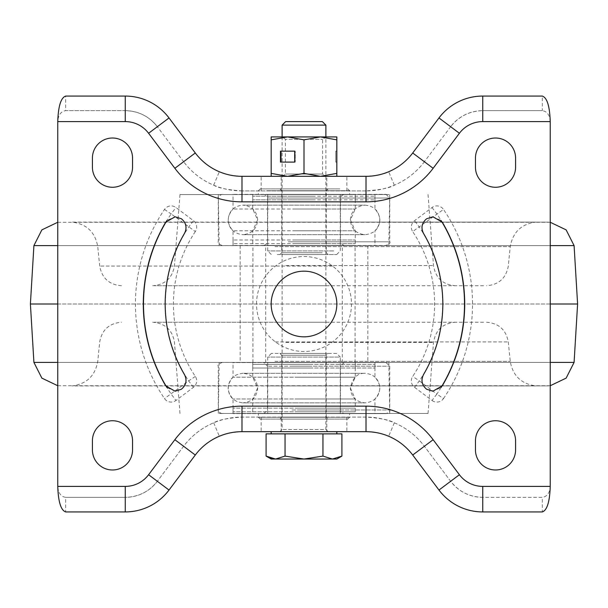 <?xml version="1.0" encoding="UTF-8"?>
<svg xmlns="http://www.w3.org/2000/svg" width="608" height="608" viewBox="0 0 608 608"><rect width="100%" height="100%" fill="white"/><g stroke="black" fill="none" stroke-linecap="round" stroke-linejoin="round"><path stroke-width="0.46" stroke-dasharray="3.04 2.28" d="M175.104 391.202L166.949 387.554L165.688 385.837C150.852 360.498 143.374 333.222 143.26 304C143.382 274.808 150.86 247.524 165.688 222.163L166.949 220.446L175.119 216.798M432.896 216.798L441.051 220.446L442.312 222.163C457.148 247.502 464.626 274.778 464.74 304C464.618 333.192 457.14 360.476 442.312 385.837L441.051 387.554L432.881 391.202M256.523 304A47.477 47.477 0 0 1 304 256.523A47.477 47.477 0 0 1 351.477 304A47.477 47.477 0 0 1 304 351.477A47.477 47.477 0 0 1 256.523 304M304 336.832A32.832 32.832 0 0 1 271.168 304A32.832 32.832 0 0 1 304 271.168A32.832 32.832 0 0 1 336.832 304A32.832 32.832 0 0 1 304 336.832M326.8 431.68L281.2 431.68L326.8 431.68L326.8 417.088L281.2 417.088L326.8 417.088M281.2 431.68L281.2 417.088M326.8 190.912L281.2 190.912L326.8 190.912L326.8 176.32L281.2 176.32L326.8 176.32M281.2 190.912L281.2 176.32M495.52 469.984A20.064 20.064 0 0 0 515.584 449.92L515.584 440.8A20.064 20.064 0 0 0 495.52 420.736A20.064 20.064 0 0 0 475.456 440.8L475.456 449.92A20.064 20.064 0 0 0 495.52 469.984M515.584 167.2A20.064 20.064 0 0 1 495.52 187.264A20.064 20.064 0 0 1 475.456 167.2L475.456 158.08A20.064 20.064 0 0 1 495.52 138.016A20.064 20.064 0 0 1 515.584 158.08L515.584 167.2M112.48 187.264A20.064 20.064 0 0 0 132.544 167.2L132.544 158.08A20.064 20.064 0 0 0 112.48 138.016A20.064 20.064 0 0 0 92.416 158.08L92.416 167.2A20.064 20.064 0 0 0 112.48 187.264M132.544 449.92A20.064 20.064 0 0 1 112.48 469.984A20.064 20.064 0 0 1 92.416 449.92L92.416 440.8A20.064 20.064 0 0 1 112.48 420.736A20.064 20.064 0 0 1 132.544 440.8L132.544 449.92M195.328 231.572A130.598 130.598 0 0 0 195.328 376.428A8.026 8.026 0 0 1 193.473 387.288L175.97 400.474L171.137 394.068A160.512 160.512 0 0 1 171.137 213.932L195.328 231.572A8.026 8.026 0 0 0 193.473 220.712L175.97 207.526A8.026 8.026 0 0 0 164.494 209.426A168.538 168.538 0 0 0 164.494 398.574A8.026 8.026 0 0 0 175.97 400.474M550.24 121.6L482.752 121.6L482.752 110.656C469.543 110.99 458.842 116.341 450.65 126.707A40.128 40.128 0 0 1 482.752 110.656L482.752 96.064L542.306 96.064L542.306 110.656L482.752 110.656L542.306 110.656C547.094 111.355 549.738 115.003 550.24 121.6L550.24 486.4C549.738 492.997 547.094 496.645 542.306 497.344L482.752 497.344L482.752 511.936C464.74 511.472 450.148 504.176 438.976 490.048L412.71 455.027C406.357 446.644 398.339 440.39 388.672 436.255C384.834 433.99 377.279 432.463 366.016 431.68L241.984 431.68C230.774 432.455 223.22 433.975 219.328 436.255C209.661 440.39 201.643 446.644 195.29 455.027L169.024 490.048C157.852 504.176 143.26 511.472 125.248 511.936L65.694 511.936L65.694 497.344C60.906 496.645 58.262 492.997 57.76 486.4L125.248 486.4A29.184 29.184 0 0 0 148.595 474.726L174.861 439.706A83.904 83.904 0 0 1 241.984 406.144L366.016 406.144A83.904 83.904 0 0 1 433.139 439.706L459.405 474.726A29.184 29.184 0 0 0 482.752 486.4L550.24 486.4M482.752 121.6A29.184 29.184 0 0 0 459.405 133.274L433.139 168.294A83.904 83.904 0 0 1 366.016 201.856L241.984 201.856A83.904 83.904 0 0 1 174.861 168.294L148.595 133.274A29.184 29.184 0 0 0 125.248 121.6L57.76 121.6L57.76 486.4M432.03 400.474A8.026 8.026 0 0 0 443.506 398.574L436.863 394.068L432.03 400.474L414.527 387.288A8.026 8.026 0 0 1 412.672 376.428A130.598 130.598 0 0 0 412.672 231.572L443.506 209.426A8.026 8.026 0 0 0 432.03 207.526L414.527 220.712A8.026 8.026 0 0 0 412.672 231.572M443.506 398.574A168.538 168.538 0 0 0 443.506 209.426M482.752 96.064C464.74 96.528 450.148 103.824 438.976 117.952L412.71 152.973C406.357 161.356 398.339 167.61 388.672 171.745C384.834 174.01 377.279 175.537 366.016 176.32L241.984 176.32C230.774 175.545 223.22 174.025 219.328 171.745C209.661 167.61 201.643 161.356 195.29 152.973L169.024 117.952C157.852 103.824 143.26 96.528 125.248 96.064L65.694 96.064L65.694 110.656L125.248 110.656L125.248 96.064M459.405 133.274L450.65 126.707L424.384 161.728L450.65 126.707L438.976 117.952M433.139 168.294L424.384 161.728C416.442 172.208 406.425 180.029 394.334 185.197C389.538 188.024 380.099 189.932 366.016 190.912A72.96 72.96 0 0 0 424.384 161.728L412.71 152.973M366.016 201.856L366.016 190.912L241.984 190.912L366.016 190.912L366.016 176.32M241.984 201.856L241.984 190.912C227.97 189.947 218.53 188.039 213.666 185.197C201.575 180.029 191.558 172.208 183.616 161.728A72.96 72.96 0 0 0 241.984 190.912L241.984 176.32M174.861 168.294L183.616 161.728L157.35 126.707L183.616 161.728L195.29 152.973M148.595 133.274L157.35 126.707C149.158 116.341 138.457 110.99 125.248 110.656A40.128 40.128 0 0 1 157.35 126.707L169.024 117.952M125.248 121.6L125.248 110.656L65.694 110.656C60.906 111.355 58.262 115.003 57.76 121.6M482.752 511.936L542.306 511.936L542.306 497.344L482.752 497.344C469.543 497.01 458.842 491.659 450.65 481.293L424.384 446.272C416.442 435.792 406.425 427.971 394.334 422.803C389.538 419.976 380.099 418.068 366.016 417.088L241.984 417.088C227.97 418.053 218.53 419.961 213.666 422.803C201.575 427.971 191.558 435.792 183.616 446.272L157.35 481.293C149.158 491.659 138.457 497.01 125.248 497.344L65.694 497.344L125.248 497.344L125.248 511.936M482.752 486.4L482.752 497.344A40.128 40.128 0 0 1 450.65 481.293L424.384 446.272A72.96 72.96 0 0 0 366.016 417.088L241.984 417.088A72.96 72.96 0 0 0 183.616 446.272L157.35 481.293L169.024 490.048M174.861 439.706L195.29 455.027M241.984 406.144L241.984 431.68M366.016 406.144L366.016 431.68M433.139 439.706L412.71 455.027M459.405 474.726L438.976 490.048M148.595 474.726L157.35 481.293A40.128 40.128 0 0 1 125.248 497.344L125.248 486.4M30.4 304L577.6 304M550.24 304L57.76 304M278.335 322.24L484.698 322.24L278.335 322.24M278.335 285.76L484.698 285.76L278.335 285.76M325.28 322.24L154.174 322.24L325.28 322.24M325.28 285.76L154.174 285.76L325.28 285.76M321.442 194.56L179.968 194.56L321.442 194.56M286.558 413.44L428.032 413.44L286.558 413.44M219.123 413.44L389.728 413.44L219.123 413.44M387.995 362.368L219.161 362.368L387.995 362.368M388.877 194.56L218.272 194.56L388.877 194.56M220.005 245.632L388.839 245.632L220.005 245.632M312.976 362.368L240.16 362.368L312.976 362.368M312.976 245.632L240.16 245.632L312.976 245.632M296.795 377.196L355.254 377.196L296.795 377.196M296.795 413.622L355.254 413.622L296.795 413.622M296.795 398.977L355.254 398.977L296.795 398.977M298.353 413.622L344.128 413.622L298.353 413.622M298.353 362.55L344.128 362.55L298.353 362.55M296.795 362.55L355.254 362.55L296.795 362.55M313.979 398.977L233.046 398.977L313.979 398.977M313.979 413.622L233.046 413.622L313.979 413.622M292.456 413.622L386.08 413.622L292.456 413.622M292.456 362.55L386.08 362.55L292.456 362.55M313.979 362.55L233.046 362.55L313.979 362.55M313.979 377.196L233.046 377.196L313.979 377.196M311.205 364.374L252.746 364.374L311.205 364.374M311.205 368.022L252.746 368.022L311.205 368.022M294.021 368.022L374.954 368.022L294.021 368.022M294.021 364.374L374.954 364.374L294.021 364.374M296.795 411.798L355.254 411.798L296.795 411.798M296.795 408.15L355.254 408.15L296.795 408.15M313.979 408.15L233.046 408.15L313.979 408.15M313.979 411.798L233.046 411.798L313.979 411.798M324.398 245.45L265.696 245.45L324.398 245.45M324.398 362.55L265.696 362.55L324.398 362.55M276.8 362.55L355.072 362.55L276.8 362.55M276.8 245.45L355.072 245.45L276.8 245.45M294.576 209.023L355.254 209.023L294.576 209.023M294.576 245.45L355.254 245.45L294.576 245.45M294.576 230.804L355.254 230.804L294.576 230.804M296.62 245.45L344.128 245.45L296.62 245.45M296.62 194.378L344.128 194.378L296.62 194.378M294.576 194.378L355.254 194.378L294.576 194.378M317.042 230.804L233.046 230.804L317.042 230.804M317.042 245.45L233.046 245.45L317.042 245.45M288.906 245.45L386.08 245.45L288.906 245.45M288.906 194.378L386.08 194.378L288.906 194.378M317.042 194.378L233.046 194.378L317.042 194.378M317.042 209.023L233.046 209.023L317.042 209.023M313.424 196.202L252.746 196.202L313.424 196.202M313.424 199.85L252.746 199.85L313.424 199.85M290.958 199.85L374.954 199.85L290.958 199.85M290.958 196.202L374.954 196.202L290.958 196.202M294.576 243.626L355.254 243.626L294.576 243.626M294.576 239.978L355.254 239.978L294.576 239.978M317.042 239.978L233.046 239.978L317.042 239.978M317.042 243.626L233.046 243.626L317.042 243.626M336.65 353.43L271.35 353.43L336.65 353.43L340.298 357.078L267.702 357.078L340.298 357.078L340.298 413.622L267.702 413.622L340.298 413.622M271.35 353.43L267.702 357.078L267.702 413.622M279.923 419.094L281.747 417.27L281.747 355.254L279.923 353.43L328.077 353.43L326.253 355.254L281.747 355.254L326.253 355.254L326.253 417.27L281.747 417.27L326.253 417.27L328.077 419.094L279.923 419.094L328.077 419.094M260.224 419.094L347.776 419.094L260.224 419.094L258.4 417.27L349.6 417.27L349.6 413.622L258.4 413.622L349.6 413.622M347.776 419.094L349.6 417.27L258.4 417.27L258.4 413.622M328.077 353.43L279.923 353.43M277.278 254.57L336.65 254.57L277.278 254.57M333.708 250.922L267.702 250.922L333.708 250.922M323.707 188.906L279.923 188.906L323.707 188.906M285.783 190.73L326.253 190.73L285.783 190.73M339.834 188.906L260.224 188.906L339.834 188.906M266.676 190.73L349.6 190.73L266.676 190.73M284.293 254.57L328.077 254.57L284.293 254.57M322.217 252.746L281.747 252.746L322.217 252.746M266.676 194.378L349.6 194.378L266.676 194.378M274.292 194.378L340.298 194.378L274.292 194.378M283.146 431.68L328.077 431.68L283.146 431.68M275.568 431.68L336.832 431.68L275.568 431.68M341.909 433.869L266.091 433.869M285.631 121.6L322.369 121.6M282.112 125.119L325.888 125.119M332.432 433.869L304 433.869L332.432 433.869M304 433.869L275.568 433.869L304 433.869M336.832 459.04L271.168 459.04M275.568 459.04L285.046 456.106L304 459.04L322.954 456.106L332.432 459.04L341.909 456.106M266.091 456.106L270.393 458.12M285.046 433.869L285.046 456.106M322.954 433.869L322.954 456.106M328.077 431.68L325.888 429.491L282.112 429.491L325.888 429.491L325.888 136.922L320.416 136.922L304 139.855L287.584 136.922L320.416 136.922L287.584 136.922L271.168 139.855L271.168 136.922L325.888 136.922L282.112 137.013L325.888 137.013L322.605 139.316L322.605 174.025L325.888 176.32L282.112 176.32L325.888 176.32M279.923 431.68L282.112 429.491L282.112 136.922L285.395 139.316L322.605 139.316L285.395 139.316L285.395 174.025L282.112 176.32M322.605 174.025L285.395 174.025L322.605 174.025M336.832 139.855L320.416 136.922L336.832 136.922L336.832 176.32L271.168 176.32L320.416 176.32L304 173.386L287.584 176.32L271.168 173.386L271.168 176.32M336.832 176.32L320.416 176.32L336.832 173.386M336.832 151.149L336.832 162.093L336.832 151.149L335.738 151.149L336.832 151.149M304 139.855L304 173.386M294.69 162.093L295.237 162.093L295.237 151.149L295.237 162.093L281.025 162.093L281.025 151.149L280.478 151.149L294.69 151.149L294.69 162.093L280.478 162.093L280.478 151.149L294.69 151.149M271.168 139.855L271.168 173.386M335.738 162.093L335.738 151.149L335.738 162.093L336.832 162.093L335.738 162.093M281.025 162.093L280.478 162.093L281.025 162.093M336.832 304A32.832 32.832 0 0 0 304 271.168A32.832 32.832 0 0 0 271.168 304A32.832 32.832 0 0 0 304 336.832A32.832 32.832 0 0 0 336.832 304M394.334 185.197L388.672 171.745M346.864 190.912L346.864 176.32M261.136 190.912L261.136 176.32M213.666 185.197L219.328 171.745M213.666 422.803L219.328 436.255M261.136 417.088L261.136 431.68M346.864 417.088L346.864 431.68M394.334 422.803L388.672 436.255M195.328 376.428L188.647 380.874A138.624 138.624 0 0 1 188.647 227.126L193.473 220.712M193.473 387.288L188.647 380.874L164.494 398.574M164.494 209.426L171.137 213.932L175.97 207.526M432.03 207.526L436.863 213.932A160.512 160.512 0 0 1 436.863 394.068L419.353 380.874A138.624 138.624 0 0 0 419.353 227.126L414.527 220.712M414.527 387.288L419.353 380.874L412.672 376.428M57.76 362.398L550.24 362.398M574.089 362.398L33.911 362.398M269.595 385.882L548.652 385.882L269.595 385.882M271.381 385.913L535.952 385.913L271.381 385.913M274.991 361.342L510.249 361.342L274.991 361.342M33.911 245.602L574.089 245.602M550.24 245.602L57.76 245.602M269.595 222.118L548.652 222.118L269.595 222.118M271.381 222.087L535.952 222.087L271.381 222.087M274.991 246.658L510.249 246.658L274.991 246.658M332.728 266.076L99.712 266.076L332.728 266.076M275.272 341.924L508.288 341.924L275.272 341.924M285.783 342.448L433.504 342.448L285.783 342.448M285.783 265.552L433.504 265.552L285.783 265.552M298.87 409.974L340.48 409.974L298.87 409.974M309.13 366.198L267.52 366.198L309.13 366.198M291.946 409.974L389.728 409.974L291.946 409.974M291.946 366.198L389.728 366.198L291.946 366.198M297.297 241.802L340.48 241.802L297.297 241.802M310.703 198.026L267.52 198.026L310.703 198.026M288.238 241.802L389.728 241.802L288.238 241.802M288.238 198.026L389.728 198.026L288.238 198.026M550.24 385.738L57.76 385.738M486.514 322.24C498.788 323.251 506.046 329.81 508.288 341.924L510.249 361.342C512.81 375.82 521.375 384.005 535.952 385.913L72.048 385.913C86.625 384.005 95.19 375.82 97.751 361.342L99.712 341.924C101.954 329.81 109.212 323.251 121.486 322.24M57.76 222.262L550.24 222.262M121.486 285.76C109.212 284.749 101.954 278.19 99.712 266.076L97.751 246.658C95.19 232.18 86.625 223.995 72.048 222.087L535.952 222.087C521.375 223.995 512.81 232.18 510.249 246.658L508.288 266.076C506.046 278.19 498.788 284.749 486.514 285.76M179.968 413.44L174.496 342.448C172.467 330.053 165.186 323.312 152.676 322.24M428.032 194.56L433.504 265.552C435.533 277.947 442.814 284.688 455.324 285.76M428.032 413.44L433.504 342.448C435.533 330.053 442.814 323.312 455.324 322.24M179.968 194.56L174.496 265.552C172.467 277.947 165.186 284.688 152.676 285.76M219.161 362.368L218.272 413.44M219.161 245.632L218.272 194.56M388.839 362.368L389.728 413.44M388.839 245.632L389.728 194.56M240.16 245.632L240.16 362.368M367.84 245.632L367.84 362.368M355.254 362.55L355.254 377.196L350.421 388.086L355.254 398.977L355.254 413.622M252.746 362.55L252.746 377.196L257.579 388.086L252.746 398.977L252.746 413.622M344.128 362.55L340.48 366.198L340.48 409.974C339.538 410.833 340.754 412.049 344.128 413.622M263.872 413.622L267.52 409.974L267.52 366.198L263.872 362.55M233.046 413.622L233.046 398.977C226.655 391.719 226.655 384.454 233.046 377.196L233.046 362.55M386.08 362.55L389.728 366.198L389.728 409.974C390.663 410.848 389.447 412.064 386.08 413.622M374.954 362.55L374.954 377.196C381.345 384.454 381.345 391.719 374.954 398.977L374.954 413.622M221.92 413.622C218.614 412.186 217.398 410.97 218.272 409.974L218.272 366.198C217.345 365.309 218.561 364.093 221.92 362.55M252.746 368.022L252.746 364.374M374.954 368.022L374.954 364.374M233.046 368.022L233.046 364.374M355.254 368.022L355.254 364.374M295.404 402.861L242.896 402.861C233.761 401.82 228.836 396.895 228.122 388.086C228.996 379.111 233.92 374.186 242.896 373.312L365.104 373.312C374.08 374.186 379.004 379.111 379.878 388.086C379.004 397.062 374.08 401.987 365.104 402.861L242.896 402.861C251.872 401.987 256.796 397.062 257.67 388.086C256.796 379.111 251.872 374.186 242.896 373.312L365.104 373.312C357.504 372.932 352.579 377.857 350.33 388.086C351.204 397.062 356.128 401.987 365.104 402.861L295.404 402.861M252.746 408.15L252.746 411.798M374.954 408.15L374.954 411.798M233.046 408.15L233.046 411.798M355.254 408.15L355.254 411.798M265.696 362.55L265.696 245.45M355.072 362.55L355.072 245.45M252.928 362.55L252.928 245.45M342.304 362.55L342.304 245.45M355.254 194.378L355.254 209.023L350.421 219.914L355.254 230.804L355.254 245.45M252.746 194.378L252.746 209.023L257.579 219.914L252.746 230.804L252.746 245.45M344.128 194.378C340.662 196.072 339.446 197.288 340.48 198.026L340.48 241.802C339.538 242.66 340.754 243.876 344.128 245.45M263.872 245.45C267.163 244.028 268.379 242.812 267.52 241.802L267.52 198.026C268.455 197.152 267.239 195.936 263.872 194.378M233.046 245.45L233.046 230.804C226.655 223.546 226.655 216.281 233.046 209.023L233.046 194.378M386.08 194.378L389.728 198.026L389.728 241.802C390.655 242.691 389.439 243.907 386.08 245.45M374.954 194.378L374.954 209.023C381.345 216.281 381.345 223.546 374.954 230.804L374.954 245.45M221.92 245.45C218.538 243.884 217.322 242.668 218.272 241.802L218.272 198.026C217.345 197.136 218.561 195.92 221.92 194.378M252.746 199.85L252.746 196.202M374.954 199.85L374.954 196.202M233.046 199.85L233.046 196.202M355.254 199.85L355.254 196.202M292.767 234.688L242.896 234.688C233.761 233.647 228.836 228.722 228.122 219.914C228.996 210.938 233.92 206.013 242.896 205.139L365.104 205.139C374.08 206.013 379.004 210.938 379.878 219.914C379.164 228.722 374.239 233.647 365.104 234.688L242.896 234.688C251.872 233.814 256.796 228.889 257.67 219.914C256.796 210.938 251.872 206.013 242.896 205.139L365.104 205.139C356.128 206.013 351.204 210.938 350.33 219.914C351.204 228.889 356.128 233.814 365.104 234.688L292.767 234.688M252.746 239.978L252.746 243.626M374.954 239.978L374.954 243.626M233.046 239.978L233.046 243.626M355.254 239.978L355.254 243.626M336.65 254.57L340.298 250.922L340.298 194.378M279.923 254.57L281.747 252.746L281.747 190.73L279.923 188.906M347.776 188.906L349.6 190.73L349.6 194.378M267.702 194.378L267.702 250.922L271.35 254.57M260.224 188.906L258.4 190.73L258.4 194.378M328.077 188.906L326.253 190.73L326.253 252.746L328.077 254.57"/><path stroke-width="0.91" d="M175.112 216.798L181.359 218.758C186.2 222.786 187.256 227.635 184.52 233.32C171.737 255.147 165.285 278.707 165.148 304C165.292 278.707 171.752 255.147 184.536 233.32C187.211 227.658 186.162 222.802 181.374 218.758L175.119 216.798L165.703 222.163C150.906 247.433 143.427 274.717 143.275 304C143.427 333.283 150.906 360.567 165.703 385.837L175.119 391.202L181.374 389.242C186.162 385.198 187.211 380.342 184.536 374.68C187.256 380.342 186.208 385.198 181.359 389.242L175.112 391.202M432.888 391.202L426.641 389.242C421.8 385.214 420.744 380.365 423.48 374.68C420.789 380.342 421.838 385.198 426.626 389.242L432.881 391.202L442.297 385.837C457.094 360.567 464.573 333.283 464.725 304C464.573 274.717 457.094 247.433 442.297 222.163L432.881 216.798L426.626 218.758C421.838 222.802 420.789 227.658 423.464 233.32C436.248 255.147 442.708 278.707 442.837 304C442.708 329.293 436.248 352.853 423.464 374.68C436.263 352.853 442.715 329.293 442.852 304C442.715 278.707 436.263 255.147 423.48 233.32C420.744 227.658 421.792 222.802 426.641 218.758L432.888 216.798M304 336.832A32.832 32.832 0 0 1 271.168 304A32.832 32.832 0 0 1 304 271.168A32.832 32.832 0 0 1 336.832 304A32.832 32.832 0 0 1 304 336.832M495.52 469.984A20.064 20.064 0 0 0 515.584 449.92L515.584 440.8A20.064 20.064 0 0 0 495.52 420.736A20.064 20.064 0 0 0 475.456 440.8L475.456 449.92A20.064 20.064 0 0 0 495.52 469.984M515.584 167.2A20.064 20.064 0 0 1 495.52 187.264A20.064 20.064 0 0 1 475.456 167.2L475.456 158.08A20.064 20.064 0 0 1 495.52 138.016A20.064 20.064 0 0 1 515.584 158.08L515.584 167.2M112.48 187.264A20.064 20.064 0 0 0 132.544 167.2L132.544 158.08A20.064 20.064 0 0 0 112.48 138.016A20.064 20.064 0 0 0 92.416 158.08L92.416 167.2A20.064 20.064 0 0 0 112.48 187.264M132.544 449.92A20.064 20.064 0 0 1 112.48 469.984A20.064 20.064 0 0 1 92.416 449.92L92.416 440.8A20.064 20.064 0 0 1 112.48 420.736A20.064 20.064 0 0 1 132.544 440.8L132.544 449.92M184.536 374.68C171.752 352.853 165.292 329.293 165.163 304C165.285 329.293 171.737 352.853 184.52 374.68L184.536 374.68M550.24 121.6L482.752 121.6A29.184 29.184 0 0 0 459.405 133.274L433.139 168.294A83.904 83.904 0 0 1 366.016 201.856L241.984 201.856A83.904 83.904 0 0 1 174.861 168.294L148.595 133.274A29.184 29.184 0 0 0 125.248 121.6L57.76 121.6C58.262 106.202 60.906 97.69 65.694 96.064L125.248 96.064A54.72 54.72 0 0 1 169.024 117.952L195.29 152.973A58.368 58.368 0 0 0 241.984 176.32L366.016 176.32A58.368 58.368 0 0 0 412.71 152.973L438.976 117.952A54.72 54.72 0 0 1 482.752 96.064L542.306 96.064C547.094 97.69 549.738 106.202 550.24 121.6L550.24 486.4C549.738 501.798 547.094 510.31 542.306 511.936L482.752 511.936A54.72 54.72 0 0 1 438.976 490.048L412.71 455.027A58.368 58.368 0 0 0 366.016 431.68L241.984 431.68A58.368 58.368 0 0 0 195.29 455.027L169.024 490.048A54.72 54.72 0 0 1 125.248 511.936L65.694 511.936C60.906 510.31 58.262 501.798 57.76 486.4L125.248 486.4A29.184 29.184 0 0 0 148.595 474.726L174.861 439.706A83.904 83.904 0 0 1 241.984 406.144L366.016 406.144A83.904 83.904 0 0 1 433.139 439.706L459.405 474.726A29.184 29.184 0 0 0 482.752 486.4L550.24 486.4M57.76 121.6L57.76 486.4M550.24 362.398L574.089 362.398L577.6 304L550.24 304M57.76 304L30.4 304L33.911 362.398L57.76 362.398M282.112 125.119L325.888 125.119L322.369 121.6L285.631 121.6L282.112 125.119L282.112 136.922M266.091 456.106L271.168 459.04L275.568 459.04L266.091 456.106L266.091 433.869L341.909 433.869L341.909 456.106L332.432 459.04L336.832 459.04L341.909 456.106M332.432 459.04L304 459.04L285.046 456.106L275.568 459.04L304 459.04L322.954 456.106L332.432 459.04M270.393 458.12L275.568 459.04M322.954 433.869L322.954 456.106M285.046 433.869L285.046 456.106M271.168 139.855L287.584 136.922L271.168 136.922L271.168 173.386L287.584 176.32L304 173.386L320.416 176.32L336.832 173.386L336.832 139.855L320.416 136.922L287.584 136.922L304 139.855L304 173.386M336.832 139.855L336.832 136.922L320.416 136.922L304 139.855M294.69 151.149L280.478 151.149L280.478 162.093L294.69 162.093L294.69 151.149L281.025 151.149L281.025 162.093L294.69 162.093M336.832 176.32L336.832 173.386M271.168 176.32L271.168 173.386M125.248 121.6L125.248 96.064M148.595 133.274L169.024 117.952M174.861 168.294L195.29 152.973M241.984 201.856L241.984 176.32M366.016 201.856L366.016 176.32M433.139 168.294L412.71 152.973M459.405 133.274L438.976 117.952M482.752 121.6L482.752 96.064M482.752 486.4L482.752 511.936M459.405 474.726L438.976 490.048M433.139 439.706L412.71 455.027M366.016 406.144L366.016 431.68M241.984 406.144L241.984 431.68M174.861 439.706L195.29 455.027M148.595 474.726L169.024 490.048M125.248 486.4L125.248 511.936M166.926 387.509A160.512 160.512 0 0 1 166.926 220.491M441.074 387.509A160.512 160.512 0 0 0 441.074 220.491M577.6 304L574.089 245.602L550.24 245.602M57.76 245.602L33.911 245.602L41.861 229.877L57.76 222.262M574.089 362.398L566.139 378.123L550.24 385.738M30.4 304L33.911 245.602M33.911 362.398L41.861 378.123L57.76 385.738M574.089 245.602L566.139 229.877L550.24 222.262M271.168 431.68L271.168 433.869M325.888 125.119L325.888 136.922M336.832 431.68L336.832 433.869"/></g></svg>
